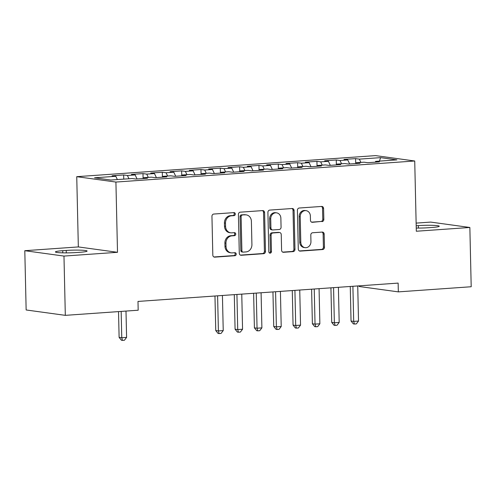 <?xml version="1.0" encoding="UTF-8"?>
<svg xmlns="http://www.w3.org/2000/svg" width="496" height="496" viewBox="0 0 496 496"><rect width="100%" height="100%" fill="white"/><g stroke="black" fill="none" stroke-linecap="round" stroke-linejoin="round"><path stroke-width="0.74" d="M235.309 214.036A1.513 1.327 97.8 0 0 233.951 212.623L213.795 214.043A2.164 1.891 97.8 0 0 211.947 216.33L212.821 255.118A2.164 1.891 97.8 0 0 214.768 257.139L234.93 255.719A1.513 1.327 97.8 0 0 234.856 252.7L232.252 252.886A6.925 6.057 97.8 0 1 231.155 252.848A6.925 6.057 97.8 0 1 226.021 246.413L225.953 243.183A6.925 6.057 97.8 0 1 231.861 235.86L234.472 235.674A1.513 1.327 97.8 0 0 234.403 232.661L231.793 232.841A6.925 6.057 97.8 0 1 230.696 232.81A6.925 6.057 97.8 0 1 225.568 226.374L225.494 223.144A6.925 6.057 97.8 0 1 231.409 215.822L234.019 215.636A1.513 1.327 97.8 0 0 235.309 214.036M230.696 232.81L229.636 232.661A6.925 6.057 97.8 0 1 224.508 226.232L224.434 222.995A6.925 6.057 97.8 0 1 230.349 215.673L232.959 215.493A1.513 1.327 97.8 0 0 233.585 212.648M213.931 256.978L233.87 255.57A1.513 1.327 97.8 0 0 234.496 252.724M231.155 252.848L230.094 252.7A6.925 6.057 97.8 0 1 224.967 246.27L224.893 243.04A6.925 6.057 97.8 0 1 230.807 235.718L233.411 235.532A1.513 1.327 97.8 0 0 234.038 232.686M321.991 221.631A2.164 1.891 97.8 0 0 323.838 219.344L323.59 208.463A2.164 1.891 97.8 0 0 321.644 206.441L299.262 208.016A2.164 1.891 97.8 0 0 297.408 210.304L298.288 249.091A2.164 1.891 97.8 0 0 300.235 251.112L322.623 249.538A2.164 1.891 97.8 0 0 324.471 247.244L324.173 234.1A2.164 1.891 97.8 0 0 322.226 232.078L312.647 232.754A2.164 1.891 97.8 0 0 310.8 235.042L310.949 241.564A5.791 5.059 97.8 0 1 305.083 247.653A5.791 5.059 97.8 0 1 300.799 242.277L300.216 216.746A5.791 5.059 97.8 0 1 306.082 210.651A5.791 5.059 97.8 0 1 310.366 216.027L310.465 220.286A2.164 1.891 97.8 0 0 312.412 222.307L320.931 221.483A2.164 1.891 97.8 0 0 322.778 219.195L322.53 208.314A2.164 1.891 97.8 0 0 321.427 206.454M398.133 283.098L137.987 301.432L138.186 310.217L65.317 315.351L63.972 256.079L117.509 252.303L115.915 182.057L414.724 160.995L416.318 231.241L469.855 227.472L471.2 286.744L398.338 291.877L398.133 283.098M264.591 212.617A2.164 1.891 97.8 0 0 262.644 210.595L240.256 212.176A2.164 1.891 97.8 0 0 238.409 214.464L239.289 253.251A2.164 1.891 97.8 0 0 241.236 255.273L263.624 253.692A2.164 1.891 97.8 0 0 265.472 251.404L264.591 212.617L263.531 212.474A2.164 1.891 97.8 0 0 262.427 210.614M269.756 210.093L292.144 208.518A2.164 1.891 97.8 0 1 294.091 210.54L294.971 249.327A2.164 1.891 97.8 0 1 293.124 251.615L283.545 252.29A2.164 1.891 97.8 0 1 281.598 250.269L281.238 234.54A2.164 1.891 97.8 0 0 279.291 232.519L272.936 232.965A2.164 1.891 97.8 0 0 271.089 235.253L271.461 251.633A1.513 1.327 97.8 0 1 268.807 251.819L267.908 212.387A2.164 1.891 97.8 0 1 269.756 210.093M115.915 182.057L76.744 176.675L375.553 155.614L414.724 160.995M123.752 179.124L123.653 174.964L112.059 175.782L115.816 176.297L94.556 177.797L110.862 180.036L132.122 178.535L135.879 179.05L147.473 178.238L143.716 177.717L151.447 177.171L155.205 177.692L166.805 176.874L163.048 176.359L170.779 175.813L174.536 176.328L186.13 175.51L182.373 174.995L190.104 174.449L193.862 174.964L205.462 174.146L201.698 173.631L209.43 173.085L213.193 173.606L224.787 172.788L221.03 172.267L228.761 171.728L232.519 172.242L244.113 171.424L240.355 170.909L248.087 170.364L251.844 170.878L263.444 170.06L259.681 169.545L267.412 169L271.176 169.514L282.77 168.702L279.012 168.181L286.744 167.636L290.501 168.156L302.095 167.338L298.338 166.823L306.069 166.278L309.826 166.792L321.427 165.974L317.669 165.459L325.401 164.914L329.158 165.428L340.752 164.61L336.995 164.095L344.726 163.55L348.483 164.064L360.084 163.252L356.32 162.731L364.052 162.192L367.815 162.707L379.409 161.888L375.652 161.374L375.249 162.18M123.653 174.964L127.416 175.479L135.141 174.933L137.057 178.969M143.096 178.541L142.984 173.6L131.384 174.418L135.141 174.933M142.984 173.6L146.742 174.121L154.473 173.575L156.383 177.605M162.421 177.184L162.31 172.242L150.716 173.054L154.473 173.575M162.31 172.242L166.067 172.757L173.798 172.211L175.708 176.247M181.747 175.82L181.635 170.878L170.041 171.697L173.798 172.211M181.635 170.878L185.399 171.393L193.13 170.847L195.04 174.883M201.078 174.456L200.967 169.514L189.367 170.333L193.13 170.847M200.967 169.514L204.724 170.029L212.455 169.483L214.365 173.519M220.404 173.098L220.292 168.15L208.698 168.969L212.455 169.483M220.292 168.15L224.049 168.671L231.781 168.125L233.697 172.155M239.735 171.734L239.624 166.792L228.024 167.605L231.781 168.125M239.624 166.792L243.381 167.307L251.112 166.761L253.022 170.798M259.061 170.37L258.949 165.428L247.349 166.247L251.112 166.761M258.949 165.428L262.706 165.943L270.438 165.397L272.347 169.434M278.386 169.006L278.275 164.064L266.681 164.883L270.438 165.397M278.275 164.064L282.032 164.579L289.763 164.04L291.679 168.07M297.718 167.648L297.606 162.7L286.006 163.519L289.763 164.04M297.606 162.7L301.363 163.221L309.095 162.676L311.004 166.712M317.043 166.284L316.932 161.343L305.338 162.161L309.095 162.676M316.932 161.343L320.689 161.857L328.42 161.312L330.33 165.348M336.369 164.92L336.257 159.979L324.663 160.797L328.42 161.312M336.257 159.979L340.02 160.493L347.752 159.948L349.661 163.984M355.7 163.556L355.589 158.615L343.988 159.433L347.752 159.948M355.589 158.615L359.346 159.135L380.606 157.635L396.912 159.873L375.652 161.374M356.32 162.731L355.923 163.544M359.346 159.135L360.896 162.409M380.606 157.635L379.452 161.101M336.995 164.095L336.598 164.908M340.02 160.493L341.57 163.773M317.669 165.459L317.266 166.265M320.689 161.857L322.245 165.137M298.338 166.823L297.941 167.629M301.363 163.221L302.913 166.501M279.012 168.181L278.616 168.993M282.032 164.579L283.588 167.859M259.681 169.545L259.284 170.357M262.706 165.943L264.263 169.223M240.355 170.909L239.959 171.715M243.381 167.307L244.931 170.587M221.03 172.267L220.633 173.079M224.049 168.671L225.606 171.945M201.698 173.631L201.302 174.443M204.724 170.029L206.274 173.309M182.373 174.995L181.976 175.801M185.399 171.393L186.949 174.673M163.048 176.359L162.645 177.165M166.067 172.757L167.623 176.037M143.716 177.717L143.319 178.529M146.742 174.121L148.292 177.394M127.416 175.479L128.966 178.758M359.147 285.845L359.16 286.496L398.338 291.877M469.855 227.472L430.683 222.09L416.132 223.113M117.509 252.303L78.337 246.927L24.8 250.697L63.972 256.079M24.8 250.697L26.145 309.969L65.317 315.351M78.337 246.927L76.744 176.675M115.816 176.297L117.372 179.577M62.738 250.685A14.105 1.234 -1.3 0 0 55.409 251.937A14.105 1.234 -1.3 0 0 76.291 252.545L79.769 252.303A14.105 1.234 -1.3 0 0 87.098 251.05A14.105 1.234 -1.3 0 0 66.216 250.443L62.738 250.685L62.787 252.855M416.243 228.061A14.105 1.234 -1.3 0 0 428.439 227.726L431.917 227.484A14.105 1.234 -1.3 0 0 439.245 226.232A14.105 1.234 -1.3 0 0 418.364 225.618L416.194 225.773M240.399 255.111L262.564 253.549A2.164 1.891 97.8 0 0 264.411 251.261L263.531 212.474M242.414 215.047A1.513 1.327 97.8 0 0 241.118 216.647L241.893 250.691A1.513 1.327 97.8 0 0 243.251 252.111L246.004 251.912A6.925 6.057 97.8 0 0 251.918 244.59L251.391 221.321A6.925 6.057 97.8 0 0 246.264 214.886A6.925 6.057 97.8 0 0 245.167 214.849L241.354 214.898A1.513 1.327 97.8 0 0 240.058 216.504L241.118 216.647M243.015 252.098L241.955 251.956A1.513 1.327 97.8 0 1 240.833 250.548L240.058 216.504M246.264 214.886L245.204 214.743A6.925 6.057 97.8 0 0 244.106 214.706L245.167 214.849M241.354 214.898L244.106 214.706M282.701 252.129L292.063 251.472A2.164 1.891 97.8 0 0 293.911 249.178L293.031 210.391A2.164 1.891 97.8 0 0 291.927 208.531M279.639 232.531L278.578 232.382A2.164 1.891 97.8 0 0 278.231 232.37L271.876 232.822A2.164 1.891 97.8 0 0 270.029 235.11L270.401 251.484L271.461 251.633M269.415 253.022A1.513 1.327 97.8 0 0 270.401 251.484M280.866 218.215A5.791 5.059 97.8 0 0 276.582 212.84A5.791 5.059 97.8 0 0 270.717 218.928L270.921 227.924A2.164 1.891 97.8 0 0 272.868 229.946L279.223 229.499A2.164 1.891 97.8 0 0 281.071 227.211L280.866 218.215M276.582 212.84L275.522 212.691A5.791 5.059 97.8 0 0 269.663 218.786L270.717 218.928M272.527 229.939L271.467 229.791A2.164 1.891 97.8 0 1 269.861 227.782L269.663 218.786M311.569 222.146L320.931 221.483M306.082 210.651L305.021 210.509A5.791 5.059 97.8 0 0 299.156 216.597L300.216 216.746M305.083 247.653L304.023 247.51A5.791 5.059 97.8 0 1 299.739 242.135L299.156 216.597M299.398 250.951L321.563 249.389A2.164 1.891 97.8 0 0 323.411 247.101L323.113 233.957A2.164 1.891 97.8 0 0 322.009 232.097M118.525 311.6L119.114 337.379L121.762 337.745L126.592 337.404L125.996 311.073M121.16 311.414L121.762 337.745L122.481 340.386L121.421 340.244L119.114 337.379M126.592 337.404L124.415 340.25L122.481 340.386M214.966 296.007L215.754 330.565L218.401 330.931L223.231 330.59L222.431 295.48M217.601 295.821L218.401 330.931L219.12 333.572L218.06 333.43L215.754 330.565M223.231 330.59L221.049 333.436L219.12 333.572M234.292 294.643L235.079 329.208L237.727 329.567L242.556 329.226L241.763 294.122M236.927 294.457L237.727 329.567L238.446 332.215L237.386 332.066L235.079 329.208M242.556 329.226L240.38 332.078L238.446 332.215M253.623 293.285L254.405 327.844L257.052 328.209L261.888 327.868L261.088 292.758M256.258 293.099L257.052 328.209L257.771 330.851L256.717 330.702L254.405 327.844M261.888 327.868L259.706 330.714L257.771 330.851M272.949 291.921L273.736 326.48L276.384 326.845L281.213 326.504L280.414 291.394M275.584 291.735L276.384 326.845L277.103 329.487L276.043 329.344L273.736 326.48M281.213 326.504L279.037 329.35L277.103 329.487M292.28 290.557L293.062 325.122L295.709 325.481L300.539 325.14L299.745 290.03M294.915 290.371L295.709 325.481L296.428 328.123L295.368 327.98L293.062 325.122M300.539 325.14L298.363 327.986L296.428 328.123M311.606 289.199L312.387 323.758L315.034 324.117L319.87 323.783L319.071 288.672M314.241 289.013L315.034 324.117L315.76 326.765L314.7 326.616L312.387 323.758M319.87 323.783L317.688 326.628L315.76 326.765M330.931 287.835L331.719 322.394L334.366 322.76L339.196 322.419L338.402 287.308M333.566 287.649L334.366 322.76L335.085 325.401L334.025 325.258L331.719 322.394M339.196 322.419L337.02 325.264L335.085 325.401M350.263 286.471L351.044 321.03L353.691 321.396L358.521 321.055L357.728 285.944M352.898 286.285L353.691 321.396L354.411 324.037L353.357 323.894L351.044 321.03M358.521 321.055L356.345 323.9L354.411 324.037M230.349 215.673L231.409 215.822M224.434 222.995L225.494 223.144M224.508 226.232L225.568 226.374M233.411 235.532L234.472 235.674M230.807 235.718L231.861 235.86M224.893 243.04L225.953 243.183M224.967 246.27L226.021 246.413M233.87 255.57L234.93 255.719M214.092 257.046L214.768 257.139M232.959 215.493L234.019 215.636M264.411 251.261L265.472 251.404M262.564 253.549L263.624 253.692M240.56 255.18L241.236 255.273M240.833 250.548L241.893 250.691M293.031 210.391L294.091 210.54M293.911 249.178L294.971 249.327M292.063 251.472L293.124 251.615M282.863 252.197L283.545 252.29M278.231 232.37L279.291 232.519M271.876 232.822L272.936 232.965M270.029 235.11L271.089 235.253M269.861 227.782L270.921 227.924M311.73 222.214L312.412 222.307M299.739 242.135L300.799 242.277M323.113 233.957L324.173 234.1M323.411 247.101L324.471 247.244M321.563 249.389L322.623 249.538M299.559 251.019L300.235 251.112M322.53 208.314L323.59 208.463M322.778 219.195L323.838 219.344M66.272 252.892L66.216 250.443M418.419 228.073L418.364 225.618"/></g></svg>
